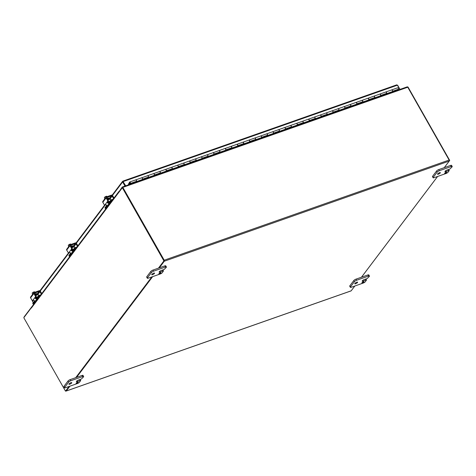 <?xml version="1.0" encoding="UTF-8"?>
<svg xmlns="http://www.w3.org/2000/svg" width="476" height="476" viewBox="0 0 476 476"><rect width="100%" height="100%" fill="white"/><g stroke="black" fill="none" stroke-linecap="round" stroke-linejoin="round"><path stroke-width="0.71" d="M24.074 317.343A0.779 0.405 70.6 0 1 24.163 316.861L31.315 307.425M158.889 267.982L164.351 260.759L122.635 187.324L31.327 308.085A0.779 0.631 -142.9 0 1 31.333 307.395L31.303 307.407M119.131 191.53L122.195 187.104A0.779 0.405 -109.4 0 1 122.308 187.02A0.779 0.405 -109.4 0 1 122.844 187.383L164.208 260.205L449.13 160.043A0.779 0.405 70.6 0 1 449.225 161.061L444.227 167.677M65.896 391.01A0.779 0.405 -109.4 0 0 66.158 391.064A0.779 0.405 -109.4 0 0 66.265 390.98L69.895 386.179M76.541 377.385L152.653 276.639M159.305 267.839L164.303 261.223A0.779 0.405 -109.4 0 0 164.208 260.205M449.13 160.043L407.765 87.221A0.779 0.405 -109.4 0 0 407.23 86.852A0.779 0.405 -109.4 0 0 407.117 86.941M437.575 176.477L361.462 277.216M354.816 286.017L351.187 290.818A0.779 0.405 70.6 0 1 351.08 290.901A0.779 0.405 70.6 0 1 350.937 290.907M160.293 272.748A1.16 0.321 -29.6 0 1 160.888 272.724A1.16 0.321 -29.6 0 1 160.037 273.575A1.16 0.321 -29.6 0 1 158.871 273.867A1.16 0.321 -29.6 0 1 159.258 273.325A1.16 0.321 -29.6 0 1 160.293 272.748M162.447 270.07L162.976 271.005L163.452 270.987L162.322 272.599A1.85 0.518 -29.6 0 1 160.174 273.998L148.262 278.18A1.85 0.518 -29.6 0 1 147.316 278.222A1.85 0.518 -29.6 0 1 147.435 277.829L151.392 272.593A1.85 0.518 -29.6 0 1 153.54 271.201L165.446 267.012A1.85 0.518 -29.6 0 1 166.398 266.971A1.85 0.518 -29.6 0 1 166.279 267.363L164.131 269.475L161.156 270.523A1.618 0.452 -29.6 0 0 159.71 271.326A1.618 0.452 -29.6 0 0 159.168 272.088A1.618 0.452 -29.6 0 0 160.001 272.052L159.627 271.391M162.976 271.005L160.001 272.052M153.712 273.141A1.618 0.452 -29.6 0 1 154.545 273.105A1.618 0.452 -29.6 0 1 153.355 274.301A1.618 0.452 -29.6 0 1 151.725 274.706A1.618 0.452 -29.6 0 1 152.266 273.944A1.618 0.452 -29.6 0 1 153.712 273.141M166.398 266.971L165.767 265.858A1.85 0.518 150.4 0 0 164.815 265.9L152.909 270.088A1.85 0.518 150.4 0 0 150.761 271.481L146.804 276.723A1.85 0.518 150.4 0 0 146.685 277.109L147.316 278.222M77.529 382.293A1.16 0.321 -29.6 0 1 78.124 382.27A1.16 0.321 -29.6 0 1 77.279 383.12A1.16 0.321 -29.6 0 1 76.112 383.412A1.16 0.321 -29.6 0 1 76.493 382.865A1.16 0.321 -29.6 0 1 77.529 382.293M79.682 379.616L80.212 380.55L80.688 380.532L79.557 382.145A1.85 0.518 -29.6 0 1 77.409 383.537L65.504 387.726A1.85 0.518 -29.6 0 1 64.552 387.767A1.85 0.518 -29.6 0 1 64.671 387.375L68.627 382.139A1.85 0.518 -29.6 0 1 70.775 380.74L82.687 376.558A1.85 0.518 -29.6 0 1 83.633 376.516A1.85 0.518 -29.6 0 1 83.514 376.903L81.372 379.021L78.391 380.068A1.618 0.452 -29.6 0 0 76.945 380.871A1.618 0.452 -29.6 0 0 76.404 381.633A1.618 0.452 -29.6 0 0 77.237 381.597L76.862 380.937M80.212 380.55L77.237 381.597M70.948 382.686A1.618 0.452 -29.6 0 1 71.781 382.65A1.618 0.452 -29.6 0 1 70.597 383.84A1.618 0.452 -29.6 0 1 68.966 384.251A1.618 0.452 -29.6 0 1 69.502 383.483A1.618 0.452 -29.6 0 1 70.948 382.686M83.633 376.516L83.002 375.403A1.85 0.518 150.4 0 0 82.056 375.445L70.145 379.628A1.85 0.518 150.4 0 0 67.997 381.026L64.04 386.262A1.85 0.518 150.4 0 0 63.921 386.655L64.552 387.767M363.331 281.822A1.16 0.321 -29.6 0 1 363.926 281.792A1.16 0.321 -29.6 0 1 363.081 282.649A1.16 0.321 -29.6 0 1 361.915 282.94A1.16 0.321 -29.6 0 1 362.301 282.393A1.16 0.321 -29.6 0 1 363.331 281.822M365.485 279.138L366.02 280.078L366.49 280.055L365.36 281.667A1.85 0.518 -29.6 0 1 363.212 283.065L351.306 287.254A1.85 0.518 -29.6 0 1 350.36 287.29A1.85 0.518 -29.6 0 1 350.479 286.903L354.436 281.667A1.85 0.518 -29.6 0 1 356.583 280.269L368.489 276.08A1.85 0.518 -29.6 0 1 369.435 276.044A1.85 0.518 -29.6 0 1 369.317 276.431L367.175 278.549L364.2 279.596A1.618 0.452 -29.6 0 0 362.748 280.394A1.618 0.452 -29.6 0 0 362.212 281.161A1.618 0.452 -29.6 0 0 363.039 281.126L362.664 280.465M366.02 280.078L363.039 281.126M356.756 282.209A1.618 0.452 -29.6 0 1 357.583 282.173A1.618 0.452 -29.6 0 1 356.399 283.369A1.618 0.452 -29.6 0 1 354.769 283.773A1.618 0.452 -29.6 0 1 355.304 283.012A1.618 0.452 -29.6 0 1 356.756 282.209M369.435 276.044L368.805 274.932A1.85 0.518 150.4 0 0 367.859 274.973L355.947 279.156A1.85 0.518 150.4 0 0 353.799 280.554L349.842 285.79A1.85 0.518 150.4 0 0 349.723 286.183L350.36 287.29M446.095 172.276A1.16 0.321 -29.6 0 1 446.69 172.252A1.16 0.321 -29.6 0 1 445.839 173.103A1.16 0.321 -29.6 0 1 444.673 173.395A1.16 0.321 -29.6 0 1 445.06 172.847A1.16 0.321 -29.6 0 1 446.095 172.276M448.249 169.599L448.779 170.533L449.255 170.515L448.124 172.128A1.85 0.518 -29.6 0 1 445.976 173.52L434.064 177.709A1.85 0.518 -29.6 0 1 433.118 177.75A1.85 0.518 -29.6 0 1 433.237 177.358L437.194 172.122A1.85 0.518 -29.6 0 1 439.342 170.723L451.254 166.54A1.85 0.518 -29.6 0 1 452.2 166.499A1.85 0.518 -29.6 0 1 452.081 166.886L449.933 169.004L446.958 170.051A1.618 0.452 -29.6 0 0 445.512 170.854A1.618 0.452 -29.6 0 0 444.971 171.616A1.618 0.452 -29.6 0 0 445.804 171.58L445.429 170.92M448.779 170.533L445.804 171.58M439.515 172.669A1.618 0.452 -29.6 0 1 440.348 172.633A1.618 0.452 -29.6 0 1 439.164 173.823A1.618 0.452 -29.6 0 1 437.527 174.234A1.618 0.452 -29.6 0 1 438.069 173.466A1.618 0.452 -29.6 0 1 439.515 172.669M452.2 166.499L451.569 165.386A1.85 0.518 150.4 0 0 450.617 165.428L438.711 169.611A1.85 0.518 150.4 0 0 436.563 171.009L432.607 176.245A1.85 0.518 150.4 0 0 432.488 176.638L433.118 177.75M392.141 92.16L392.254 91.672A0.922 0.482 -109.4 0 0 392.414 90.636A0.922 0.482 -109.4 0 0 391.653 89.922L385.822 91.975A0.922 0.482 70.6 0 1 386.554 92.612A0.922 0.482 70.6 0 1 386.506 93.677L392.266 91.666M380.235 96.342L380.348 95.854A0.922 0.482 -109.4 0 0 380.508 94.819A0.922 0.482 -109.4 0 0 379.747 94.105L373.91 96.158A0.922 0.482 70.6 0 1 374.648 96.801A0.922 0.482 70.6 0 1 374.594 97.866L380.36 95.854M368.323 100.531L368.442 100.043A0.922 0.482 -109.4 0 0 368.597 99.008A0.922 0.482 -109.4 0 0 367.835 98.294L362.004 100.347A0.922 0.482 70.6 0 1 362.736 100.983A0.922 0.482 70.6 0 1 362.688 102.048M356.417 104.72L356.53 104.226M344.505 108.903L344.624 108.415A0.922 0.482 -109.4 0 0 344.785 107.38A0.922 0.482 -109.4 0 0 344.023 106.666L338.186 108.718A0.922 0.482 70.6 0 1 338.918 109.355A0.922 0.482 70.6 0 1 338.87 110.426L344.636 108.409M332.599 113.092L332.712 112.604A0.922 0.482 -109.4 0 0 332.873 111.562A0.922 0.482 -109.4 0 0 332.111 110.854L326.28 112.907A0.922 0.482 70.6 0 1 327.012 113.544A0.922 0.482 70.6 0 1 326.964 114.609M320.693 117.274L320.806 116.787M308.781 121.463L308.894 120.975A0.922 0.482 -109.4 0 0 309.055 119.94A0.922 0.482 -109.4 0 0 308.293 119.226L302.462 121.279A0.922 0.482 70.6 0 1 303.194 121.915A0.922 0.482 70.6 0 1 303.147 122.981L308.906 120.969M296.875 125.652L296.988 125.158A0.922 0.482 -109.4 0 0 297.149 124.123A0.922 0.482 -109.4 0 0 296.387 123.415L290.55 125.462A0.922 0.482 70.6 0 1 291.288 126.104A0.922 0.482 70.6 0 1 291.235 127.169L297 125.158M284.963 129.835L285.082 129.347A0.922 0.482 -109.4 0 0 285.243 128.312A0.922 0.482 -109.4 0 0 284.481 127.598L278.644 129.65A0.922 0.482 70.6 0 1 279.376 130.287A0.922 0.482 70.6 0 1 279.329 131.352M273.057 134.024L273.17 133.536M261.151 138.207L261.264 137.719A0.922 0.482 -109.4 0 0 261.425 136.683A0.922 0.482 -109.4 0 0 260.664 135.969L254.827 138.022A0.922 0.482 70.6 0 1 255.558 138.659A0.922 0.482 70.6 0 1 255.511 139.73L261.276 137.719M249.24 142.395L249.353 141.907A0.922 0.482 -109.4 0 0 249.513 140.872A0.922 0.482 -109.4 0 0 248.752 140.158L242.921 142.211A0.922 0.482 70.6 0 1 243.652 142.848A0.922 0.482 70.6 0 1 243.605 143.913M237.334 146.584L237.447 146.09M225.422 150.767L225.535 150.279A0.922 0.482 -109.4 0 0 225.695 149.244A0.922 0.482 -109.4 0 0 224.934 148.53L219.103 150.583A0.922 0.482 70.6 0 1 219.835 151.219A0.922 0.482 70.6 0 1 219.787 152.284L225.547 150.273M213.516 154.956L213.629 154.468A0.922 0.482 -109.4 0 0 213.789 153.427A0.922 0.482 -109.4 0 0 213.028 152.719L207.191 154.765A0.922 0.482 70.6 0 1 207.929 155.408A0.922 0.482 70.6 0 1 207.881 156.473M201.604 159.139L201.723 158.651A0.922 0.482 -109.4 0 0 201.883 157.615A0.922 0.482 -109.4 0 0 201.122 156.901L195.285 158.954A0.922 0.482 70.6 0 1 196.017 159.591A0.922 0.482 70.6 0 1 195.969 160.662M189.698 163.327L189.811 162.84M177.792 167.51L177.905 167.022A0.922 0.482 -109.4 0 0 178.066 165.987A0.922 0.482 -109.4 0 0 177.304 165.273L171.467 167.326A0.922 0.482 70.6 0 1 172.199 167.969A0.922 0.482 70.6 0 1 172.151 169.034L177.917 167.022M165.88 171.699L165.993 171.211A0.922 0.482 -109.4 0 0 166.154 170.176A0.922 0.482 -109.4 0 0 165.392 169.462L159.561 171.515A0.922 0.482 70.6 0 1 160.293 172.151A0.922 0.482 70.6 0 1 160.245 173.216M153.974 175.888L154.087 175.4M142.062 180.071L142.175 179.583A0.922 0.482 -109.4 0 0 142.336 178.548A0.922 0.482 -109.4 0 0 141.574 177.834L135.743 179.886A0.922 0.482 70.6 0 1 136.475 180.523A0.922 0.482 70.6 0 1 136.428 181.594L142.187 179.577M130.037 184.301L130.245 183.147L129.823 182.457L130.121 183.314M243.534 144.401L243.647 143.627A0.922 0.482 -109.4 0 0 243.409 142.639A0.922 0.482 -109.4 0 0 242.802 142.253L236.965 144.299A0.922 0.482 70.6 0 1 237.572 144.692A0.922 0.482 70.6 0 1 237.81 145.674L237.702 146.453M248.817 140.146A0.922 0.482 70.6 0 1 248.871 140.117A0.922 0.482 70.6 0 1 249.483 140.503A0.922 0.482 70.6 0 1 249.716 141.491L249.608 142.264M255.445 140.212L255.552 139.438A0.922 0.482 -109.4 0 0 255.315 138.456A0.922 0.482 -109.4 0 0 254.708 138.064L248.871 140.117M260.723 135.957A0.922 0.482 70.6 0 1 260.783 135.928A0.922 0.482 70.6 0 1 261.389 136.32A0.922 0.482 70.6 0 1 261.627 137.302L261.514 138.082M267.351 136.029L267.458 135.249A0.922 0.482 -109.4 0 0 267.226 134.268A0.922 0.482 -109.4 0 0 266.614 133.881L260.783 135.928M272.635 131.769A0.922 0.482 70.6 0 1 272.688 131.745A0.922 0.482 70.6 0 1 273.295 132.132A0.922 0.482 70.6 0 1 273.533 133.119L273.426 133.893M279.263 131.84L279.37 131.067A0.922 0.482 -109.4 0 0 279.132 130.079A0.922 0.482 -109.4 0 0 278.525 129.692L272.688 131.745M284.541 127.586A0.922 0.482 70.6 0 1 284.6 127.556A0.922 0.482 70.6 0 1 285.207 127.949A0.922 0.482 70.6 0 1 285.445 128.931L285.332 129.704M291.169 127.657L291.276 126.878A0.922 0.482 -109.4 0 0 291.044 125.896A0.922 0.482 -109.4 0 0 290.431 125.503L284.6 127.556M296.447 123.397A0.922 0.482 70.6 0 1 296.506 123.367A0.922 0.482 70.6 0 1 297.113 123.76A0.922 0.482 70.6 0 1 297.351 124.742L297.244 125.521M303.075 123.468L303.188 122.695A0.922 0.482 -109.4 0 0 302.95 121.707A0.922 0.482 -109.4 0 0 302.343 121.32L296.506 123.367M308.359 119.214A0.922 0.482 70.6 0 1 308.412 119.184A0.922 0.482 70.6 0 1 309.025 119.571A0.922 0.482 70.6 0 1 309.257 120.559L309.15 121.332M314.987 119.28L315.094 118.506A0.922 0.482 -109.4 0 0 314.856 117.524A0.922 0.482 -109.4 0 0 314.249 117.132L308.412 119.184M320.265 115.025A0.922 0.482 70.6 0 1 320.324 114.996A0.922 0.482 70.6 0 1 320.931 115.388A0.922 0.482 70.6 0 1 321.169 116.37L321.062 117.15M326.893 115.097L327.006 114.317A0.922 0.482 -109.4 0 0 326.768 113.336A0.922 0.482 -109.4 0 0 326.155 112.949L320.324 114.996M332.177 110.837A0.922 0.482 70.6 0 1 332.23 110.813A0.922 0.482 70.6 0 1 332.843 111.2A0.922 0.482 70.6 0 1 333.075 112.187L332.968 112.961M338.805 110.908L338.912 110.134A0.922 0.482 -109.4 0 0 338.674 109.147A0.922 0.482 -109.4 0 0 338.067 108.76L332.23 110.813M344.083 106.654A0.922 0.482 70.6 0 1 344.142 106.624A0.922 0.482 70.6 0 1 344.749 107.017A0.922 0.482 70.6 0 1 344.987 107.998L344.874 108.772M350.711 106.725L350.818 105.946A0.922 0.482 -109.4 0 0 350.586 104.964A0.922 0.482 -109.4 0 0 349.973 104.571L344.142 106.624M355.994 102.465A0.922 0.482 70.6 0 1 356.048 102.441A0.922 0.482 70.6 0 1 356.655 102.828A0.922 0.482 70.6 0 1 356.893 103.81L356.786 104.589M362.623 102.536L362.73 101.763A0.922 0.482 -109.4 0 0 362.492 100.775A0.922 0.482 -109.4 0 0 361.885 100.388L356.048 102.441M367.9 98.282A0.922 0.482 70.6 0 1 367.954 98.252A0.922 0.482 70.6 0 1 368.567 98.639A0.922 0.482 70.6 0 1 368.805 99.627L368.692 100.4M374.529 98.348L374.636 97.574A0.922 0.482 -109.4 0 0 374.404 96.592A0.922 0.482 -109.4 0 0 373.791 96.2L367.954 98.252M398.347 89.976L398.454 89.202A0.922 0.482 -109.4 0 0 398.216 88.215A0.922 0.482 -109.4 0 0 397.609 87.828L391.772 89.881A0.922 0.482 70.6 0 1 392.385 90.267A0.922 0.482 70.6 0 1 392.617 91.255L392.51 92.029M141.64 177.822A0.922 0.482 70.6 0 1 141.693 177.792A0.922 0.482 70.6 0 1 142.306 178.185A0.922 0.482 70.6 0 1 142.544 179.166L142.431 179.946M136.356 182.076L136.469 181.302A0.922 0.482 -109.4 0 0 136.231 180.321A0.922 0.482 -109.4 0 0 135.624 179.928L129.668 182.022A0.922 0.482 -109.4 0 0 129.466 182.879A0.922 0.482 -109.4 0 0 130.085 183.76L130.144 183.32M153.546 173.633A0.922 0.482 70.6 0 1 153.605 173.609A0.922 0.482 70.6 0 1 154.212 173.996A0.922 0.482 70.6 0 1 154.45 174.978L154.343 175.757M148.268 177.893L148.375 177.114A0.922 0.482 -109.4 0 0 148.137 176.132A0.922 0.482 -109.4 0 0 147.53 175.739L141.693 177.792M165.458 169.45A0.922 0.482 70.6 0 1 165.511 169.42A0.922 0.482 70.6 0 1 166.124 169.807A0.922 0.482 70.6 0 1 166.356 170.795L166.249 171.568M160.174 173.704L160.287 172.931A0.922 0.482 -109.4 0 0 160.049 171.943A0.922 0.482 -109.4 0 0 159.442 171.556L153.605 173.609M177.364 165.261A0.922 0.482 70.6 0 1 177.423 165.231A0.922 0.482 70.6 0 1 178.03 165.624A0.922 0.482 70.6 0 1 178.268 166.606L178.155 167.385M172.086 169.521L172.193 168.742A0.922 0.482 -109.4 0 0 171.955 167.76A0.922 0.482 -109.4 0 0 171.348 167.368L165.511 169.42M189.275 161.078A0.922 0.482 70.6 0 1 189.329 161.049A0.922 0.482 70.6 0 1 189.936 161.435A0.922 0.482 70.6 0 1 190.174 162.423L190.067 163.197M183.992 165.333L184.105 164.559A0.922 0.482 -109.4 0 0 183.867 163.571A0.922 0.482 -109.4 0 0 183.254 163.185L177.423 165.231M201.181 156.89A0.922 0.482 70.6 0 1 201.241 156.86A0.922 0.482 70.6 0 1 201.848 157.253A0.922 0.482 70.6 0 1 202.086 158.234L201.973 159.014M195.904 161.144L196.011 160.37A0.922 0.482 -109.4 0 0 195.773 159.389A0.922 0.482 -109.4 0 0 195.166 158.996L189.329 161.049M213.087 152.701A0.922 0.482 70.6 0 1 213.147 152.677A0.922 0.482 70.6 0 1 213.754 153.064A0.922 0.482 70.6 0 1 213.992 154.051L213.885 154.825M207.81 156.961L207.917 156.182A0.922 0.482 -109.4 0 0 207.685 155.2A0.922 0.482 -109.4 0 0 207.072 154.807L201.241 156.86M224.999 148.518A0.922 0.482 70.6 0 1 225.053 148.488A0.922 0.482 70.6 0 1 225.666 148.881A0.922 0.482 70.6 0 1 225.904 149.863L225.791 150.636M219.716 152.772L219.829 151.999A0.922 0.482 -109.4 0 0 219.591 151.011A0.922 0.482 -109.4 0 0 218.984 150.624L213.147 152.677M231.628 148.589L231.735 147.81A0.922 0.482 -109.4 0 0 231.497 146.828A0.922 0.482 -109.4 0 0 230.89 146.435L225.053 148.488M379.806 94.093A0.922 0.482 70.6 0 1 379.866 94.064A0.922 0.482 70.6 0 1 380.473 94.456A0.922 0.482 70.6 0 1 380.711 95.438L380.604 96.217M130.406 184.17L130.513 183.397A0.922 0.482 -109.4 0 0 130.275 182.409A0.922 0.482 -109.4 0 0 129.668 182.022M386.435 94.165L386.548 93.385A0.922 0.482 -109.4 0 0 386.31 92.404A0.922 0.482 -109.4 0 0 385.703 92.017L379.866 94.064M129.555 183.153L129.442 182.76M147.596 175.727A0.922 0.482 70.6 0 1 147.649 175.698A0.922 0.482 70.6 0 1 148.387 176.34A0.922 0.482 70.6 0 1 148.333 177.405M148.333 177.423L154.099 175.394A0.922 0.482 -109.4 0 0 154.248 174.359A0.922 0.482 -109.4 0 0 153.486 173.651L147.649 175.698M183.32 163.167A0.922 0.482 70.6 0 1 183.373 163.143A0.922 0.482 70.6 0 1 184.111 163.78A0.922 0.482 70.6 0 1 184.063 164.845M184.057 164.863L189.823 162.834A0.922 0.482 -109.4 0 0 189.972 161.804A0.922 0.482 -109.4 0 0 189.21 161.09L183.373 163.143M230.955 146.424A0.922 0.482 70.6 0 1 231.009 146.394A0.922 0.482 70.6 0 1 231.741 147.036A0.922 0.482 70.6 0 1 231.693 148.101M231.693 148.113L237.459 146.09A0.922 0.482 -109.4 0 0 237.607 145.055A0.922 0.482 -109.4 0 0 236.846 144.347L231.009 146.394M266.679 133.863A0.922 0.482 70.6 0 1 266.733 133.833A0.922 0.482 70.6 0 1 267.47 134.476A0.922 0.482 70.6 0 1 267.423 135.541M267.417 135.559L273.182 133.53A0.922 0.482 -109.4 0 0 273.331 132.495A0.922 0.482 -109.4 0 0 272.57 131.787L266.733 133.833M314.315 117.12A0.922 0.482 70.6 0 1 314.368 117.09A0.922 0.482 70.6 0 1 315.1 117.733A0.922 0.482 70.6 0 1 315.053 118.798M315.053 118.81L320.818 116.787A0.922 0.482 -109.4 0 0 320.967 115.751A0.922 0.482 -109.4 0 0 320.205 115.037L314.368 117.09M350.038 104.559A0.922 0.482 70.6 0 1 350.092 104.53A0.922 0.482 70.6 0 1 350.83 105.172A0.922 0.482 70.6 0 1 350.782 106.237L356.542 104.226A0.922 0.482 -109.4 0 0 356.691 103.191A0.922 0.482 -109.4 0 0 355.929 102.483L350.092 104.53M128.401 184.206L129.21 182.844M129.436 183.195L128.621 184.599M399.995 89.399L397.656 85.275L396.728 84.859L122.891 181.124M125.718 185.819L122.82 181.189L125.426 185.92L123.088 181.796L122.641 181.957L124.986 186.074M33.219 302.706L32.38 300.88M128.716 184.765L128.538 184.004M123.022 181.725L123.284 181.54L122.594 181.338L112.128 195.19M122.82 181.189L122.641 181.957L112.461 195.434M396.579 84.954L397.406 85.174L399.84 89.452M118.756 192.03A0.779 0.631 -142.9 0 1 119.054 191.4M69.038 386.482L65.515 391.147L23.8 317.712L31.22 307.889M65.515 391.147L69.484 386.328M76.13 377.527L152.243 276.782M122.195 187.479L163.911 260.913L164.351 260.759M163.911 260.913L158.448 268.137M151.802 276.937L75.69 377.682M407.694 87.108L407.997 87.001L449.713 160.436L444.251 167.665M351.294 290.681L354.846 286.005M361.492 277.21L437.605 176.465M449.308 160.579L449.713 160.436M37.878 294.406L39.924 291.693L41.329 294.162M36.182 296.483L35.533 296.411L36.182 296.483L35.617 297.226A0.738 0.387 70.6 0 0 35.527 297.571L35.873 298.137A0.922 0.744 37.1 0 0 36.563 298.232M38.074 298.476L37.098 298.815A1.85 1.493 -142.9 0 1 35.212 298.369L34.998 297.446L32.392 300.88L30.589 297.869L33.885 293.508A0.922 0.744 -142.9 0 1 34.195 292.472L39.216 290.705A0.922 0.744 -142.9 0 1 40.401 291.217L41.757 293.603M35.563 296.703L34.998 297.446L35.617 297.226M35.533 296.411L33.885 293.508M32.969 300.665L33.439 300.118M33.094 300.029L33.725 300.332A1.85 1.493 37.1 0 0 35.617 300.784L36.587 300.439M39.924 291.693A0.464 0.375 37.1 0 0 39.335 291.437L36.64 294.602M34.593 293.311L34.807 293.032A0.464 0.375 37.1 0 0 34.653 293.543L36.158 296.191M34.807 293.032L39.335 291.437M36.188 293.787L37.443 293.508L36.295 294.239M33.891 292.686L30.595 297.054A0.922 0.744 37.1 0 0 30.589 297.869M33.861 292.371L34.088 291.865A2.386 1.244 70.6 0 1 34.105 291.865L34.409 292.395M33.659 292.026A2.386 1.244 -109.4 0 0 33.641 292.02A1.963 1.583 37.1 0 0 33.314 292.3A1.963 1.678 -91 0 0 32.66 292.597A1.386 0.387 -29.6 0 1 33.641 292.02L33.986 292.591M34.403 291.818A2.404 2.404 0 0 1 34.581 291.836L34.599 291.847A1.963 1.583 37.1 0 0 34.105 291.865A1.386 0.387 -29.6 0 1 34.403 291.818A1.386 0.387 -29.6 0 1 34.51 291.842M33.689 292.96L33.314 292.3M34.831 292.252L34.599 291.847M32.689 294.085L32.172 293.18A1.386 0.387 -29.6 0 1 32.201 293.067A1.386 0.387 -29.6 0 1 32.66 292.597A1.963 1.678 -91 0 0 32.172 293.18L32.63 294.15M36.134 297.798L35.777 298.071M33.106 293.734A1.922 0.535 150.4 0 0 32.499 294.299A1.922 0.535 150.4 0 0 32.374 294.704M34.998 294.162A1.85 0.518 -29.6 0 1 36.033 293.876M34.897 293.978A1.85 0.518 -29.6 0 1 36.194 293.793A1.85 0.518 -29.6 0 1 36.218 293.865M111.027 199.926L110.188 198.795L107.82 199.652M106.344 208.107L105.309 208.44L104.994 207.81M104.958 207.75L106.445 205.781A0.922 0.482 -109.4 0 0 106.535 205.132M111.36 200.58L110.991 199.938L111.098 200.747L112.282 200.253M110.991 199.938L113.074 199.206M111.098 200.747L109.694 202.603A1.85 0.964 70.6 0 1 109.432 202.806A1.85 0.964 70.6 0 1 108.159 201.931L107.927 201.521M106.91 205.245A1.85 0.964 70.6 0 1 106.731 206.53L105.327 208.393M109.873 201.247L108.48 201.735A0.922 0.482 -109.4 0 0 109.117 202.169A0.922 0.482 -109.4 0 0 109.248 202.068L110.735 200.104M108.48 201.735L108.177 201.193M38.812 295.501L37.979 294.37L35.611 295.233M34.135 303.688L33.1 304.015L32.785 303.385M32.749 303.325L34.236 301.362A0.922 0.482 -109.4 0 0 34.326 300.707M39.151 296.155L38.782 295.513L38.889 296.322L40.067 295.834M38.782 295.513L40.865 294.781M38.889 296.322L37.485 298.184A1.85 0.964 70.6 0 1 37.223 298.381A1.85 0.964 70.6 0 1 35.95 297.512L35.718 297.101M34.7 300.826A1.85 0.964 70.6 0 1 34.516 302.111L33.112 303.968M37.663 296.822L36.271 297.316A0.922 0.482 -109.4 0 0 36.908 297.75A0.922 0.482 -109.4 0 0 37.039 297.649L38.526 295.679M36.271 297.316L35.962 296.774M73.982 246.616L76.035 243.902L77.433 246.372M72.287 248.692L71.644 248.621L72.287 248.692L71.721 249.442A0.738 0.387 70.6 0 0 71.638 249.781L71.977 250.346A0.922 0.744 37.1 0 0 72.667 250.441M74.179 250.685L73.209 251.025A1.85 1.493 -142.9 0 1 71.317 250.578L71.102 249.656L68.496 253.089L66.694 250.084L69.99 245.717A0.922 0.744 -142.9 0 1 70.299 244.688L75.321 242.921A0.922 0.744 -142.9 0 1 76.505 243.426L77.862 245.812M71.668 248.912L71.102 249.656L71.721 249.442M71.644 248.621L69.99 245.717M69.074 252.875L69.544 252.328M69.198 252.238L69.829 252.548A1.85 1.493 37.1 0 0 71.721 252.994L72.691 252.649M76.035 243.902A0.464 0.375 37.1 0 0 75.44 243.647L72.745 246.812M70.698 245.521L70.912 245.241A0.464 0.375 37.1 0 0 70.757 245.759L72.263 248.407M70.912 245.241L75.44 243.647M71.001 246.187A1.85 0.518 -29.6 0 1 72.298 246.003L73.548 245.723L72.78 246.491M69.996 244.902L66.7 249.263A0.922 0.744 37.1 0 0 66.694 250.084M69.966 244.581L70.192 244.075A2.386 1.244 70.6 0 1 70.216 244.075L70.513 244.61M69.77 244.236A2.386 1.244 -109.4 0 0 69.746 244.23A1.386 0.387 -29.6 0 0 68.764 244.807A1.963 1.678 -91 0 0 68.276 245.39A1.386 0.387 -29.6 0 1 68.306 245.283A1.386 0.387 -29.6 0 1 68.764 244.807A1.963 1.678 -91 0 1 69.419 244.509A1.963 1.583 37.1 0 1 69.77 244.236L70.091 244.801M70.192 244.075A1.386 0.387 -29.6 0 1 70.507 244.033A2.404 2.404 0 0 1 70.692 244.045L70.704 244.057A1.963 1.583 37.1 0 0 70.216 244.075M69.793 245.17L69.419 244.509M70.936 244.462L70.704 244.057M72.239 250.007L71.882 250.287M68.794 246.3L68.252 245.384L68.734 246.36M69.21 245.943A1.922 0.535 150.4 0 0 68.603 246.514A1.922 0.535 150.4 0 0 68.479 246.913M71.108 246.372A1.85 0.518 -29.6 0 1 72.138 246.086M74.922 247.716L74.083 246.58L71.715 247.443M70.24 255.898L69.204 256.225L68.889 255.594M68.853 255.541L70.341 253.571A0.922 0.482 -109.4 0 0 70.43 252.917M75.256 248.365L74.887 247.722L74.994 248.531L76.172 248.044M74.887 247.722L76.969 246.996M74.994 248.531L73.59 250.394A1.85 0.964 70.6 0 1 73.328 250.596A1.85 0.964 70.6 0 1 72.054 249.721L71.822 249.311M70.805 253.036A1.85 0.964 70.6 0 1 70.626 254.321L69.216 256.183M73.768 249.037L72.376 249.525A0.922 0.482 -109.4 0 0 73.012 249.959A0.922 0.482 -109.4 0 0 73.143 249.858L74.631 247.895M72.376 249.525L72.066 248.984M110.087 198.831L112.14 196.112L113.544 198.587M108.391 200.908L107.749 200.83L108.391 200.908L107.826 201.651A0.738 0.387 70.6 0 0 107.743 201.997L108.082 202.556A0.922 0.744 37.1 0 0 108.772 202.657M110.283 202.895L109.313 203.24A1.85 1.493 -142.9 0 1 107.421 202.794L107.207 201.866L104.601 205.305L102.798 202.294L106.094 197.933A0.922 0.744 -142.9 0 1 106.404 196.897L111.426 195.13A0.922 0.744 -142.9 0 1 112.61 195.642L113.966 198.022M107.772 201.122L107.207 201.866L107.826 201.651M107.749 200.83L106.094 197.933M105.184 205.085L105.648 204.537M105.303 204.454L105.934 204.757A1.85 1.493 37.1 0 0 107.826 205.204L108.796 204.864M112.14 196.112A0.464 0.375 37.1 0 0 111.545 195.856L108.849 199.022M106.802 197.73L107.017 197.451A0.464 0.375 37.1 0 0 106.862 197.968L108.367 200.616M107.017 197.451L111.545 195.856M108.403 198.206L109.653 197.933L108.885 198.7M106.106 197.112L102.804 201.473A0.922 0.744 37.1 0 0 102.798 202.294M106.071 196.796L106.297 196.285A2.386 1.244 70.6 0 1 106.321 196.29L106.618 196.82M105.874 196.445A2.386 1.244 -109.4 0 0 105.85 196.445A1.386 0.387 -29.6 0 0 104.875 197.016A1.963 1.678 -91 0 0 104.381 197.6L104.363 197.594A1.386 0.387 -29.6 0 1 104.411 197.492A1.386 0.387 -29.6 0 1 104.875 197.016A1.963 1.678 -91 0 1 105.523 196.719A1.963 1.583 37.1 0 1 105.874 196.445L106.196 197.016M107.04 196.671L106.797 196.255A1.963 1.583 37.1 0 0 106.321 196.29M106.297 196.285A1.386 0.387 -29.6 0 1 106.612 196.243A1.386 0.387 -29.6 0 1 106.719 196.261M105.898 197.385L105.523 196.719M108.344 202.217L107.987 202.496M104.411 197.492A2.404 2.404 0 0 0 104.363 197.594L104.839 198.569M104.898 198.51L104.381 197.6M105.315 198.153A1.922 0.535 150.4 0 0 104.708 198.724A1.922 0.535 150.4 0 0 104.583 199.123M107.213 198.581A1.85 0.518 -29.6 0 1 108.242 198.296M107.106 198.397A1.85 0.518 -29.6 0 1 108.409 198.218A1.85 0.518 -29.6 0 1 108.427 198.284L108.409 198.218M407.765 87.221L122.844 187.383M449.225 161.061L164.303 261.223M66.265 390.98L351.187 290.818M164.815 265.9L165.446 267.012M147.435 277.829L146.804 276.723M150.761 271.481L151.392 272.593M153.54 271.201L152.909 270.088M82.056 375.445L82.687 376.558M64.671 387.375L64.04 386.262M67.997 381.026L68.627 382.139M70.775 380.74L70.145 379.628M367.859 274.973L368.489 276.08M350.479 286.903L349.842 285.79M353.799 280.554L354.436 281.667M356.583 280.269L355.947 279.156M450.617 165.428L451.254 166.54M433.237 177.358L432.607 176.245M436.563 171.009L437.194 172.122M439.342 170.723L438.711 169.611M249.716 141.491L255.552 139.438M261.627 137.302L267.458 135.249M273.533 133.119L279.37 131.067M285.445 128.931L291.276 126.878M297.351 124.742L303.188 122.695M309.257 120.559L315.094 118.506M321.169 116.37L327.006 114.317M333.075 112.187L338.912 110.134M344.987 107.998L350.818 105.946M356.893 103.81L362.73 101.763M368.805 99.627L374.636 97.574M130.513 183.397L136.469 181.302M380.711 95.438L386.548 93.385M237.81 145.674L243.647 143.627M225.904 149.863L231.735 147.81M213.992 154.051L219.829 151.999M202.086 158.234L207.917 156.182M190.174 162.423L196.011 160.37M178.268 166.606L184.105 164.559M166.356 170.795L172.193 168.742M154.45 174.978L160.287 172.931M142.544 179.166L148.375 177.114M392.617 91.255L398.454 89.202M392.212 91.969L386.458 93.992M380.306 96.158L374.553 98.181M368.394 100.341L362.647 102.364M356.488 104.53L350.735 106.553M344.582 108.718L338.829 110.741M332.67 112.901L326.917 114.924M320.764 117.09L315.011 119.113M308.853 121.273L303.099 123.296M296.947 125.462L291.193 127.485M285.035 129.65L279.287 131.673M273.129 133.833L267.375 135.856M261.223 138.022L255.469 140.045M249.311 142.205L243.557 144.228M237.405 146.394L231.651 148.417M225.493 150.583L219.739 152.6M213.587 154.765L207.833 156.788M201.675 158.954L195.928 160.977M189.769 163.137L184.016 165.16M177.863 167.326L172.11 169.349M165.951 171.515L160.198 173.532M154.045 175.698L148.292 177.721M142.134 179.886L136.386 181.909M130.109 184.111L128.639 184.629M105.148 205.108L76.356 243.224M69.044 252.899L40.252 291.014M32.939 300.689L32.445 301.344M397.406 85.174L123.284 181.54M35.212 298.369L35.873 298.137M33.04 300.636L32.422 300.856M35.617 300.784L37.098 298.815M36.497 294.602L35.343 294.769M36.42 294.233L35.135 294.394M110.795 202.217L109.694 202.603M107.963 199.908L110.503 199.01M106.731 206.53L107.826 206.144M38.586 297.798L37.485 298.184M35.754 295.483L38.294 294.59M34.516 302.111L35.617 301.724M71.317 250.578L71.977 250.346M69.145 252.851L68.526 253.065M71.721 252.994L73.209 251.025M72.602 246.818L71.448 246.979M74.69 250.007L73.59 250.394M71.858 247.693L74.399 246.8M70.626 254.321L71.721 253.934M107.421 202.794L108.082 202.556M105.255 205.061L104.631 205.275M107.826 205.204L109.313 203.24M108.712 199.028L107.558 199.188M407.23 86.852L122.308 187.02M66.158 391.064L351.08 290.901M162.851 269.928L163.452 270.987M80.087 379.473L80.688 380.532M365.889 278.995L366.49 280.055M448.654 169.456L449.255 170.515M362.688 102.066L368.454 100.037M326.958 114.627L332.724 112.598M279.329 131.37L285.094 129.341M243.599 143.93L249.364 141.902M207.875 156.491L213.641 154.462M195.969 160.674L201.735 158.651M160.239 173.234L166.005 171.205M128.657 184.664L130.103 184.158M136.374 181.951L142.128 179.928M148.286 177.768L154.04 175.745M160.192 173.579L165.945 171.556M172.104 169.391L177.857 167.374M184.01 165.208L189.763 163.185M195.922 161.019L201.669 158.996M207.828 156.836L213.581 154.813M219.733 152.647L225.487 150.624M231.645 148.458L237.399 146.441M243.551 144.276L249.305 142.253M255.463 140.087L261.217 138.064M267.369 135.904L273.123 133.881M279.281 131.715L285.029 129.692M291.187 127.526L296.941 125.509M303.093 123.344L308.847 121.32M315.005 119.155L320.759 117.132M326.911 114.972L332.664 112.949M338.823 110.783L344.576 108.76M350.729 106.594L356.482 104.577M362.641 102.411L368.388 100.388M374.547 98.223L380.3 96.2M386.452 94.04L392.206 92.017M39.919 290.771L68.407 253.065M76.023 242.98L104.512 205.275M118.845 191.566L31.333 307.395M32.392 300.88L33.011 300.659M35.444 294.947L36.95 294.733M35.551 295.132L36.7 294.822M35.028 294.21L36.575 294.12M35.658 294.406L36.789 294.489M105.309 208.44L104.946 207.798M110.188 198.795L107.808 199.628M109.432 202.806L110.688 202.365M33.1 304.015L32.737 303.373M37.979 294.37L35.599 295.209M37.223 298.381L38.473 297.94M68.496 253.089L69.115 252.875M71.555 247.157L73.06 246.943M71.656 247.347L72.804 247.032M71.132 246.425L72.685 246.33M72.786 246.514L71.239 246.604M71.763 246.616L72.893 246.699M69.204 256.225L68.841 255.582M74.083 246.58L71.703 247.419M73.328 250.596L74.577 250.156M104.601 205.305L105.22 205.085M107.659 199.367L109.165 199.152M107.766 199.557L108.909 199.242M107.243 198.635L108.79 198.54M108.891 198.724L107.344 198.813M107.868 198.825L108.998 198.914"/></g></svg>
